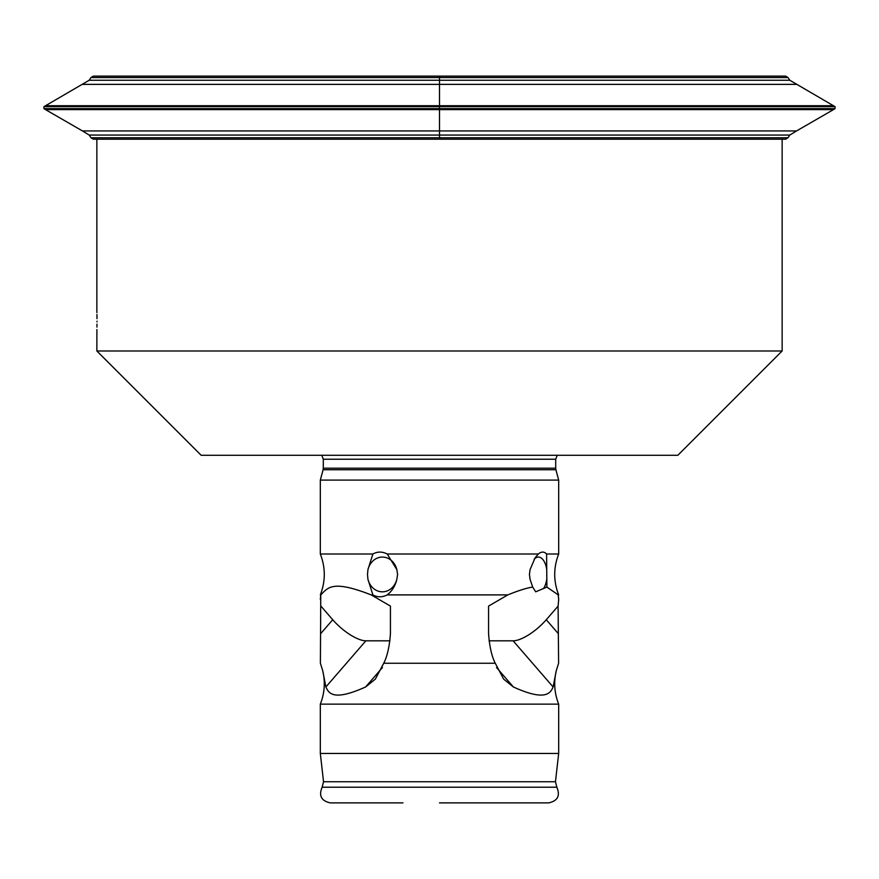<?xml version="1.0" encoding="UTF-8"?>
<svg xmlns="http://www.w3.org/2000/svg" width="879" height="879" viewBox="0 0 879 879"><rect width="100%" height="100%" fill="white"/><g stroke="black" fill="none" stroke-linecap="round" stroke-linejoin="round"><path stroke-width="1.32" d="M439.5 802.879L548.749 802.879C557.704 800.901 560.406 795.682 556.857 787.221L322.143 787.221C318.594 795.682 321.296 800.901 330.251 802.879L402.978 802.879M555.462 781.739L323.538 781.739L320.319 753.457L558.681 753.457L555.462 781.739L556.857 787.221M558.681 480.099L320.319 480.099L323.098 469.738L555.902 469.738L558.681 480.099L558.681 554.001L546.595 554.001C544.178 551.463 541.42 551.463 538.333 554.001L387.21 554.001C382.255 551.463 377.476 551.463 372.894 554.001L367.949 569.57L367.499 574.448L367.949 579.327L372.894 594.896L371.18 594.896C332.229 579.7 328.109 587.568 320.769 594.896L320.395 663.249L322.692 670.578L325.889 686.971C328.757 693.157 332.965 701.651 365.62 686.971L375.344 679.126L383.738 663.249L495.262 663.249L503.656 679.126L513.38 686.971C545.266 701.453 550.375 693.41 553.111 686.971L556.308 670.578C553.572 682.016 554.363 693.201 558.681 704.145L320.319 704.145L320.319 753.457M372.894 554.001L320.319 554.001L320.319 480.099M556.308 670.578L558.604 663.249L558.099 606.092L558.681 599.676L558.231 594.896L546.892 587.073L546.595 554.001M320.769 594.896L320.319 599.357M372.894 594.896C377.476 597.423 382.255 597.423 387.21 594.896L507.82 594.896L488.57 606.092L488.57 633.396C489.482 646.406 491.713 656.349 495.262 663.249M383.738 663.249C387.353 656.108 389.573 646.153 390.43 633.396L390.43 606.092L371.18 594.896M558.681 599.357L558.231 594.896M538.333 554.001L535.124 557.802L530.07 569.57L529.444 574.448L530.07 579.327L532.707 587.073C526.73 587.963 518.434 590.567 507.82 594.896M387.21 594.896C392.089 591.018 395.297 585.832 396.836 579.327L397.605 574.448L396.836 569.57L387.21 554.001M489.054 640.813L513.127 640.813A29.798 10.537 139.1 0 0 546.266 619.739L558.099 606.092M532.707 587.073L535.685 591.831L546.892 587.073M546.749 579.327A17.382 8.691 -90 0 1 543.409 588.677M546.749 569.57A17.382 8.691 90 0 0 538.409 557.066A17.382 8.691 90 0 0 534.091 559.363M396.836 579.327A17.382 15.053 90 0 1 382.398 591.831A17.382 15.053 90 0 1 367.949 579.327M396.836 569.57A17.382 15.053 -90 0 0 382.398 557.066A17.382 15.053 -90 0 0 367.949 569.57M320.901 606.092L332.734 619.739A29.798 10.537 -139.1 0 0 365.873 640.813L389.946 640.813M439.5 455.267L677.863 455.267L782.145 350.985L96.855 350.985L201.137 455.267L439.5 455.267M96.998 321.187C96.844 334.042 96.844 334.042 96.998 321.187C96.844 308.331 96.844 308.331 96.998 321.187L96.998 321.934M96.866 311.726L96.888 312.616M96.932 314.506L96.987 318.67M96.987 324.153L96.943 327.076M96.899 329.581L96.855 350.985M788.013 137.75L789.814 135.058L89.186 135.058L90.987 137.75L788.013 137.75L785.705 139.19L439.5 139.19L439.5 76.121L785.705 76.121L788.013 77.561L90.987 77.561L89.186 80.253L43.95 106.667L835.05 106.667L789.814 80.253L788.013 77.561M439.5 76.121L93.295 76.121L90.987 77.561M789.814 80.253L89.186 80.253M82.439 84.373L796.561 84.373M833.501 105.711L45.499 105.711M43.95 108.655L45.499 109.6L833.501 109.6L835.05 108.655L43.95 108.655L43.95 106.667M789.814 135.058L796.561 130.938L82.439 130.938L89.186 135.058M439.5 139.19L93.295 139.19L90.987 137.75M546.266 619.739L558.099 633.396M513.127 640.813L553.111 686.971M496.558 667.546L513.38 686.971M382.442 667.546L365.62 686.971M365.873 640.813L325.889 686.971M332.734 619.739L320.901 633.396M323.296 468.188L323.296 459.245L555.704 459.245L555.704 468.188L323.296 468.188L323.098 469.738M322.143 787.221L323.538 781.739M320.319 704.145C324.637 693.201 325.428 682.016 322.692 670.578M558.681 704.145L558.681 753.457M558.681 594.896C553.396 581.261 553.396 567.625 558.681 554.001M320.319 594.896C325.604 581.261 325.604 567.625 320.319 554.001M555.704 468.188L555.902 469.738M323.296 459.245L321.78 455.267M555.704 459.245L557.22 455.267M96.855 139.19L96.855 311.254M782.145 139.19L782.145 350.985M835.05 108.655L835.05 106.667M45.499 109.6L82.439 130.938M796.561 130.938L833.501 109.6"/></g></svg>
